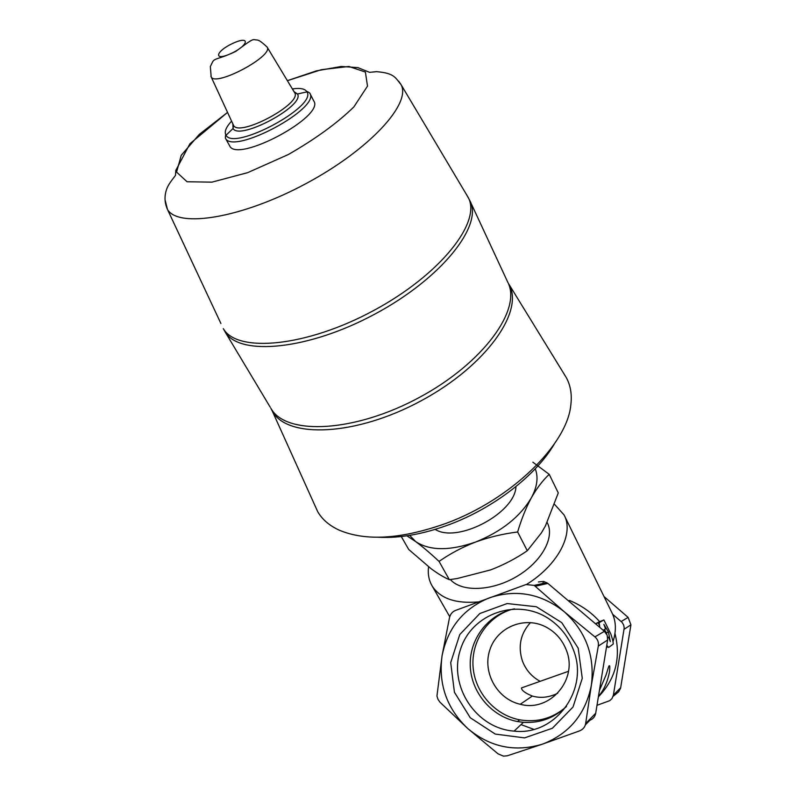 <?xml version="1.0" encoding="UTF-8"?>
<svg xmlns="http://www.w3.org/2000/svg" width="796" height="796" viewBox="0 0 796 796"><rect width="100%" height="100%" fill="white"/><g stroke="black" fill="none" stroke-linecap="round" stroke-linejoin="round"><path stroke-width="1.19" d="M566.344 650.183C562.235 639.556 555.19 631.696 545.19 626.611C523.858 615.945 496.744 627.586 489.759 650.123C482.316 672.491 497.142 699.097 520.246 704.271C549.946 712.549 578.393 679.386 566.344 650.183M540.116 681.326C531.698 676.7 525.778 669.874 522.375 660.849C517.788 646.332 520.494 633.576 530.494 622.581M557.727 693.236C549.041 697.495 540.574 698.43 532.335 696.042C525.141 693.117 521.529 690.401 521.499 687.913L568.473 671.307M578.204 648.193L561.757 622.631L536.335 606.741L507.112 603.547L479.829 613.517L459.75 634.581L450.705 662.63L454.426 692.251L470.267 717.743L495.261 734.071L524.574 737.892L552.374 728.25L573.03 706.987L582.264 678.351L578.204 648.193M467.829 728.599C446.825 708.569 438.238 684.321 442.059 655.854C447.69 627.775 463.521 608.413 489.55 597.786C516.355 588.94 541.24 593.577 564.205 611.696C585.975 631.497 595.02 656.033 591.348 685.316C585.538 714.201 569.24 733.812 542.444 744.151C515.042 752.419 490.177 747.235 467.829 728.599L440.069 702.301L438.029 699.445L436.944 696.032L442.059 655.854L449.501 617.676C450.387 614.144 452.357 611.736 455.392 610.462L526.007 584.533L534.216 585.398L564.205 611.696L594.901 636.89C597.726 639.307 598.861 642.372 598.303 646.073L591.348 685.316L585.657 723.554C585.05 727.027 583.01 729.474 579.538 730.897L542.444 744.151L507.331 755.792L503.46 756.13L498.037 753.822L467.829 728.599M606.771 645.357L608.661 647.437L613.199 644.073C613.358 642.531 612.542 639.098 610.741 633.775L603.895 619.955L599.647 621.646C591.587 612.532 581.558 605.477 569.568 600.473L568.463 600.841M564.473 515.758L611.895 612.641C616.124 621.079 616.482 630.76 613 641.666M478.346 601.915C455.819 603.836 440.477 598.612 432.308 586.244C428.895 580.563 427.651 574.075 428.576 566.782M554.613 504.425L564.075 514.942C574.324 533.3 558.245 564.832 526.743 584.304M542.633 583.548L543.688 581.418L538.404 581.946M598.453 696.381C603.726 690.381 607.378 682.321 609.418 672.192C610.094 666.66 609.905 664.66 608.821 666.202L605.985 675.127L599.428 690.421M533.817 729.355L521.002 724.609M614.97 633.407C621.069 657.934 615.537 679.078 598.383 696.828M603.895 619.955L599.119 622.681L596.055 623.487L599.647 621.646M547.17 522.524L547.21 522.604C555.17 537.191 541.768 561.837 516.753 576.493C491.838 591.299 461.59 592.323 450.357 579.548M535.23 468.814C538.534 477.132 537.23 486.814 531.32 497.858C525.987 507.788 521.43 519.171 517.639 531.987C503.082 533.798 489.062 537.151 475.59 542.036C462.277 547.21 450.108 553.678 439.064 561.419C430.457 553.369 422.676 546.772 415.711 541.618L406.885 535.817M532.852 462.178L549.22 474.336C542.763 480.376 536.803 488.217 531.32 497.858C520.007 516.903 501.43 531.628 475.59 542.036C449.7 551.001 429.74 550.862 415.711 541.618L409.681 535.38M378.468 537.25C399.881 538.394 423.621 534.126 449.7 524.435C494.147 507.848 536.126 475.172 554.275 444.059M515.967 486.565C515.211 513.052 457.521 543.638 435.173 529.4M314.48 504.525L317.694 511.659C322.261 519.539 329.494 525.728 339.375 530.226C366.21 541.459 401.88 539.131 446.407 523.241C511.151 499.44 567.06 444.596 570.792 405.254C572.125 394.667 570.613 385.413 566.235 377.503L508.793 284.053C524.853 310.778 486.386 365.802 421.094 400.816C355.981 436.138 287.286 438.815 272.431 411.343L270.799 408.149M309.883 93.351L313.724 100.893C325.564 116.107 237.198 163.459 229.676 145.917L229.447 145.489M401.293 536.544L408.676 549.429L431.104 568.722C437.939 573.757 444.019 577.418 449.332 579.687L439.064 561.419M449.332 579.687L457.272 578.503L490.605 569.916C503.749 564.881 515.977 558.484 527.3 550.723L517.639 531.987M527.3 550.723L541.33 532.992L545.409 525.967L558.275 492.913L549.22 474.336M612.691 614.323L622.074 622.343L623.666 625.009L624.203 628.044L613.378 695.177L611.995 698.56L609.796 700.639L596.99 705.316M604.104 596.602L628.134 617.398L630.92 624.83L620.582 688.251L618.591 691.843L613.089 696.361M543.688 581.418L547.897 583.418L604.413 631.308L607.179 635.238L607.647 639.994L595.697 713.266C595.02 716.669 593.09 718.987 589.906 720.221L585.358 724.897M599.119 622.681L599.836 627.427M607.726 637.656L608.622 637.089L607.706 637.417M608.622 637.089L610.303 641.616L608.482 632.133L606.472 632.85L604.383 629.546M606.721 634.213L606.472 632.85M608.482 632.133L603.875 624.362L605.557 628.87L603.169 630.253M510.843 609.686C487.152 617.179 471.043 641.755 473.093 667.128C475.003 692.5 494.903 715.196 519.768 719.843C537.25 722.738 552.683 718.43 566.085 706.898M514.534 608.831C488.774 613.786 469.511 638.382 470.227 665.138C470.754 691.903 491.281 716.659 517.47 721.544L523.4 722.34C540.146 723.335 554.533 717.972 566.553 706.231M573.349 649.735C568.593 637.198 560.802 627.129 549.966 619.527C518.116 597.09 471.57 613.159 460.416 649.655C448.238 685.784 475.918 728.459 514.117 731.116C555.409 736.071 589.587 689.465 573.349 649.735M607.189 647.347L607.119 645.934M599.269 624.87L598.025 622.78M233.009 43.282C250.611 35.114 248.81 45.412 230.84 53.611C212.92 61.799 215.507 51.213 233.009 43.282M266.988 46.864L267.088 47.024C274.083 55.77 215.527 87.102 211.179 76.923L210.87 76.207M294.49 92.455L294.58 92.605C302.968 103.341 238.82 137.698 233.507 125.31L233.178 124.604M293.963 91.59L297.485 93.998C305.375 105.579 239.377 140.932 233.059 128.504L232.87 123.937M292.361 88.933C300.311 87.759 305.176 88.744 306.957 91.888C317.305 106.385 233.706 151.17 226.034 135.23C224.064 132.007 225.915 127.31 231.576 121.131M225.417 138.186C225.358 135.847 225.566 134.862 226.034 135.23L233.059 128.504L233.507 125.31L211.179 76.923L210.343 66.566L212.572 61.939C214.711 57.909 218.91 59.431 235.696 51.442C250.262 40.765 252.282 38.964 255.237 39.8C257.605 40.307 258.103 38.606 267.088 47.024L294.58 92.605L297.485 93.998L306.957 91.888C306.908 91.301 307.823 91.679 309.724 93.032C321.465 108.017 232.81 155.519 225.417 138.186L229.676 145.917M287.386 80.685L321.465 69.66L348.927 66.476L365.394 72.058L367.503 86.127L353.852 106.943C337.036 123.29 315.156 139.171 288.212 154.583L247.705 172.642L211.925 182.155L187.04 181.747L176.583 172.095L181.219 155.339L199.279 134.395L227.547 112.395L189.906 143.778L175.797 170.424L175.498 175.419C171.011 181.02 168.185 185.279 167.021 188.194C164.215 195.398 164.374 202.512 167.508 209.517L165.031 199.746M398.587 81.093L400.925 84.416C411.91 103.231 369.861 149.479 305.933 183.637C242.123 218.014 178.622 228.333 167.508 209.517L220.92 323.534M466.764 195.04L469.919 200.761C483.371 225.377 441.84 278.222 375.135 313.952C308.579 349.941 239.904 356.329 225.298 332.24L270.192 407.144M470.277 201.547L507.739 282.142C522.176 309.107 483.54 363.006 419.313 397.453C355.245 432.188 287.446 435.601 271.516 409.353L317.694 511.659M287.376 80.665L316.39 70.874L341.285 66.466L357.872 67.61L369.553 72.337L376.458 71.67C394.896 73.113 395.423 78.108 400.925 84.416L467.998 197.109C482.276 221.378 440.715 274.62 373.394 310.669C306.231 346.996 237.178 353.195 223.308 328.619L225.298 332.24M508.007 282.709L507.739 282.142M621.178 621.477L628.134 617.398M624.104 629.278L630.92 624.83M613.378 695.177L620.711 687.674M547.897 583.418L535.31 586.244M604.413 631.308L594.901 636.89M607.647 639.994L598.303 646.073M595.697 713.266L585.657 723.554M599.318 622.323L596.055 623.487M532.335 696.052L520.246 704.271M432.308 586.244L449.75 616.731M546.822 582.632L534.216 585.398M519.768 719.843L517.47 721.544M523.4 722.34L514.117 731.116"/></g></svg>
